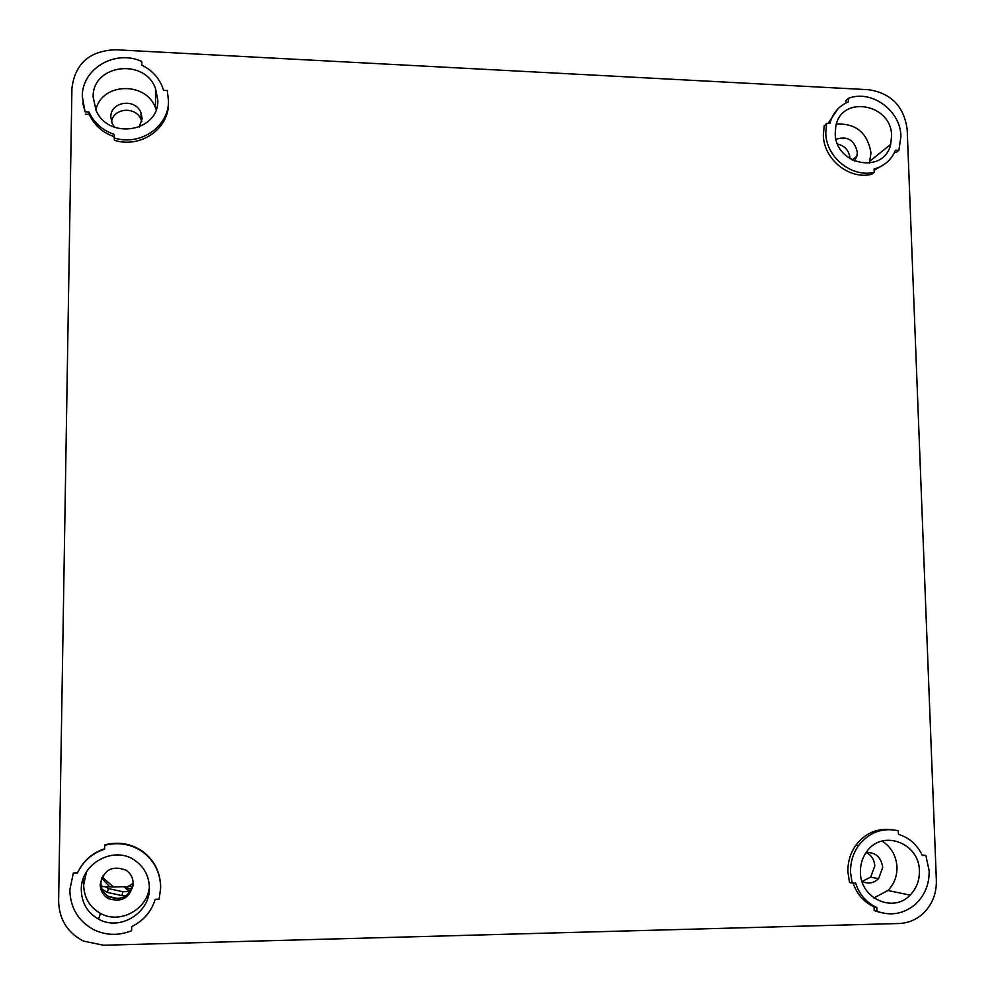<?xml version="1.0" encoding="UTF-8"?>
<svg xmlns="http://www.w3.org/2000/svg" width="995" height="995" viewBox="0 0 995 995"><rect width="100%" height="100%" fill="white"/><g stroke="black" fill="none" stroke-linecap="round" stroke-linejoin="round"><path stroke-width="1.49" d="M874.207 910.661L876.943 911.32C891.42 916.345 904.455 913.796 916.059 903.671C925.027 894.853 929.392 883.883 929.156 870.749L925.847 855.426L922.328 855.489C917.228 844.718 909.281 837.666 898.46 834.345L898.323 830.725C882.266 827.38 868.996 832.355 858.523 845.626C852.976 853.536 850.315 862.491 850.538 872.503L852.143 883.062L855.563 882.975C859.294 894.48 866.371 902.652 876.806 907.49L874.07 906.843L874.207 910.661L880.475 912.502M876.943 911.32L876.806 907.49M922.104 854.991L925.847 855.426M860.426 872.279C860.24 898.385 893.162 913.447 910.089 895.139C916.47 888.572 919.579 880.513 919.392 870.961C919.567 842.889 882.341 828.984 866.856 851.509C862.404 857.566 860.252 864.481 860.426 872.279M853.101 883.038C856.894 894.207 863.884 902.142 874.07 906.843M892.328 829.706C877.503 827.84 865.351 833.002 855.874 845.215C850.339 853.101 847.678 862.018 847.902 871.993L849.506 882.503L852.143 883.062M131.713 926.594L131.576 930.748L131.614 926.643C143.442 920.872 151.315 911.756 155.232 899.293L159.125 899.194L160.668 887.863C160.431 872.851 154.436 860.862 142.671 851.907C131.216 844.021 118.542 841.807 104.674 845.29L104.624 849.183C92.162 853.212 83.095 861.16 77.423 873.05L73.294 873.137L69.849 889.891C70.272 907.826 78.232 921.096 93.729 929.678C106.017 935.524 118.629 935.885 131.576 930.748M149.399 888.112C149.2 876.583 144.536 867.466 135.382 860.75C114.711 845.053 80.62 863.063 81.291 889.629C81.578 902.813 87.349 912.651 98.617 919.156C119.922 931.469 150.108 912.838 149.399 888.112M77.672 872.503L73.294 873.137M160.643 885.861C159.996 871.483 154.026 860.003 142.733 851.434C131.315 843.586 118.703 841.397 104.885 844.854L104.674 845.29M104.624 848.797C93.866 852.255 85.558 858.872 79.712 868.66M141.85 65.21L141.8 61.503C115.296 49.091 81.764 68.618 82.299 96.577L85.085 111.813L89.003 112L89.649 113.405C94.861 123.629 103.07 130.631 114.288 134.412L114.251 137.969C140.382 146.364 169.088 126.489 168.516 100.781L167.259 90.52L163.566 90.334L162.21 86.416C158.18 76.926 151.364 69.849 141.763 65.172L141.8 61.503M82.722 102.958L85.085 111.813M157.807 100.259L155.506 88.456C144.511 57.548 92.075 64.575 93.144 97.112L96.117 110.544C108.666 140.382 159.163 131.713 157.807 100.259M85.359 114.238L89.264 114.425L89.003 112M89.264 114.425L89.911 115.818C95.06 125.942 103.181 132.895 114.263 136.676M168.466 103.231C169.038 128.84 140.444 148.653 114.413 140.283L114.251 137.969M846.036 102.92L845.949 100.632L848.449 98.331L848.561 101.776C838.959 105.856 832.753 113.069 829.917 123.405L826.658 123.243L825.775 132.795C825.862 156.999 851.732 178.018 874.244 172.259L874.12 168.939C884.269 166.165 891.396 159.921 895.5 150.183L898.871 150.344L900.935 136.452C900.798 110.619 871.496 89.264 848.449 98.331M837.902 108.903L828.151 123.318M835.228 133.255C834.88 165.108 884.169 174.821 890.674 144.387L891.607 135.992C891.881 103.53 841.086 94.575 835.825 126.377L835.228 133.255M894.542 152.384L896.209 152.459L898.871 150.344M824.843 125.494L826.658 123.243M824.233 125.457L823.35 134.972C823.437 159.113 849.22 180.045 871.645 174.299L874.244 172.259M874.17 170.22L884.505 164.225M866.309 852.466C871.508 855.277 874.331 859.767 874.792 865.948L870.662 877.155L862.118 881.383M83.779 882.627L83.008 879.381M117.907 898.622L108.306 896.346M936.37 880.488L907.179 129.561C904.069 106.453 891.197 93.169 868.573 89.699L115.631 49.75C89.562 50.795 74.986 63.643 71.926 88.294L58.618 900.885C59.078 919.268 67.349 932.663 83.443 941.083L103.53 945.238L898.92 923.509C907.701 923.173 915.5 920.101 922.29 914.268C931.905 905.413 936.593 894.157 936.37 880.488M133.119 885.264C128.579 897.129 120.457 900.923 108.778 896.619C103.642 893.46 101.017 888.833 100.893 882.739L101.726 877.764M111.527 121.85C113.281 107.709 136.091 106.067 141.141 119.649L141.812 121.577M837.616 144.039C845.004 145.929 849.145 150.68 850.016 158.329L850.029 158.765M836.061 139.3C847.354 135.693 854.444 140.009 857.317 152.223L856.906 156.128L854.419 161.078M114.686 127.323L112.161 123.479L110.806 117.149C110.246 101.49 135.444 97.821 140.967 112.696L142.161 118.629L139.201 127.086M100.234 884.455C103.604 869.792 112.211 865.041 126.029 870.202C130.706 873.448 133.106 877.963 133.206 883.734C130.171 897.938 121.838 902.863 108.206 898.51C103.02 895.313 100.358 890.637 100.234 884.455M866.147 852.491C875.699 852.292 881.222 857.242 882.714 867.366L878.548 878.697C873.598 883.361 868.075 884.219 861.968 881.296M873.884 897.925L887.913 890.5C894.132 884.132 897.154 876.309 896.992 867.043C896.221 855.675 891.246 847.006 882.08 841.049M86.478 871.918L83.667 884.816C83.953 897.577 89.55 907.104 100.445 913.398C119.848 924.529 147.509 909.442 149.387 886.955M869.381 163.217L870.986 152.869C867.553 132.82 856.023 123.231 836.409 124.089M156.165 109.562L155.531 107.908C145.991 81.105 101.328 82.523 95.881 110.035M102.174 889.256L107.311 892.415L121.999 895.612L126.377 895.512M105.259 886.732L108.554 888.622L122.808 891.719L130.333 891.557M126.502 886.719L128.803 888.995L132.248 888.087M124.151 886.769L128.442 891.01L131.129 890.326M128.442 891.01L128.803 888.995M102.647 876.023L103.741 878.448L113.604 887.005L132.832 886.408M113.604 887.005L101.279 886.495M121.999 895.612L122.808 891.719M133.056 885.513L131.564 886.52M127.721 886.694L133.206 883.324M101.639 877.976L109.786 887.005M102.448 886.52L101.005 884.928M126.701 886.918L128.119 886.682M855.874 845.215L858.523 845.626M89.911 115.818L89.649 113.405M824.071 126.191L826.497 123.977M856.906 156.128L852.205 160.033M140.967 112.696L141.141 119.649M108.206 898.51L108.778 896.619M878.548 878.697L870.662 877.155M155.531 107.908L155.506 88.456M870.078 161.041L890.674 144.387M100.445 913.398L98.617 919.156M887.913 890.5L910.089 895.139M108.554 888.622L107.311 892.415"/></g></svg>

